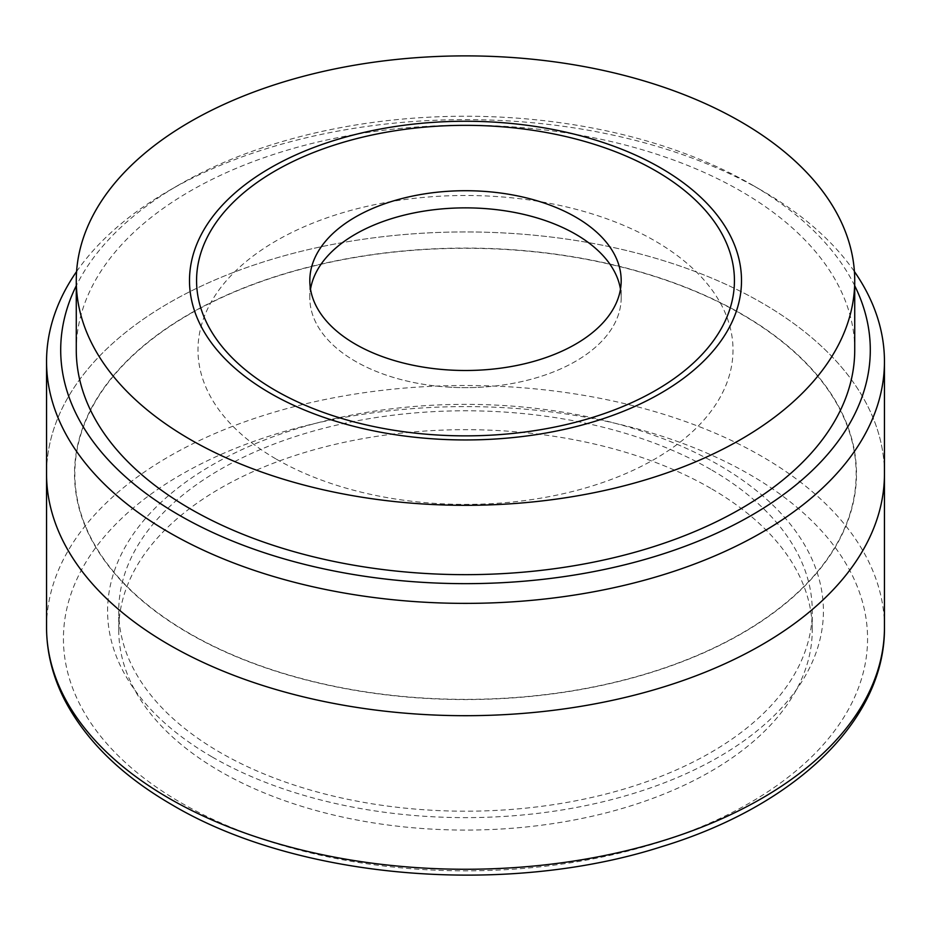 <?xml version="1.0" encoding="UTF-8"?>
<svg xmlns="http://www.w3.org/2000/svg" width="931" height="931" viewBox="0 0 931 931"><rect width="100%" height="100%" fill="white"/><g stroke="black" fill="none" stroke-linecap="round" stroke-linejoin="round"><path stroke-width="0.7" stroke-dasharray="4.66 3.49" d="M621.186 297.757A155.686 89.888 0 0 1 525.084 380.802A155.686 89.888 0 0 1 355.409 361.321A155.686 89.888 0 0 1 309.814 297.757A155.686 89.888 0 0 1 310.523 289.18A155.686 89.888 0 0 0 447.334 387.028A155.686 89.888 0 0 0 483.678 387.028A155.686 89.888 0 0 0 575.591 361.321A155.686 89.888 0 0 0 620.477 289.18A155.686 89.888 0 0 1 621.186 297.757L621.186 280.603M212.419 757.112A357.923 206.647 0 0 0 718.581 757.112A357.923 206.647 0 0 0 718.581 464.872A357.923 206.647 0 0 0 212.419 464.872A357.923 206.647 0 0 0 212.419 757.112M884.45 473.821A418.95 241.874 0 0 0 761.744 302.784A418.95 241.874 0 0 0 305.17 250.358A418.95 241.874 0 0 0 46.55 473.821A418.95 241.874 0 0 1 305.17 250.358A418.95 241.874 0 0 1 761.744 302.784A418.95 241.874 0 0 1 884.45 473.821M710.702 488.31A346.763 200.2 0 0 0 332.798 444.913A346.763 200.2 0 0 0 118.737 629.88A346.763 200.2 0 0 0 220.298 771.438A346.763 200.2 0 0 0 598.202 814.834A346.763 200.2 0 0 0 812.263 629.88A346.763 200.2 0 0 0 710.702 488.31M710.702 469.433A346.763 200.2 0 0 0 332.798 426.026A346.763 200.2 0 0 0 118.737 610.992A346.763 200.2 0 0 0 220.298 752.562A346.763 200.2 0 0 0 598.202 795.958A346.763 200.2 0 0 0 812.263 610.992A346.763 200.2 0 0 0 710.702 469.433M189.028 633.441A390.997 225.744 0 0 0 741.972 633.441A390.997 225.744 0 0 0 741.972 314.201A390.997 225.744 0 0 0 189.028 314.201A390.997 225.744 0 0 0 189.028 633.441M854.728 349.94A389.228 224.72 0 0 0 740.727 191.041A389.228 224.72 0 0 0 316.552 142.338A389.228 224.72 0 0 0 76.272 349.94M854.728 285.759A404.799 233.704 0 0 0 751.736 184.687L761.744 190.471A418.95 241.874 180 0 1 854.414 271.561M76.586 271.561A418.95 241.874 180 0 1 169.256 190.471A418.95 241.874 180 0 1 761.744 190.471L751.736 184.687A404.799 233.704 0 0 0 179.264 184.687A404.799 233.704 0 0 0 76.272 285.759M276.344 459.158A267.5 154.441 0 0 0 654.656 459.158A267.5 154.441 0 0 0 654.656 240.733A267.5 154.441 0 0 0 276.344 240.733A267.5 154.441 0 0 0 276.344 459.158M189.272 314.341A390.648 225.535 0 0 0 189.272 633.301A390.648 225.535 0 0 0 741.728 633.301A390.648 225.535 0 0 0 741.728 314.341A390.648 225.535 0 0 0 189.272 314.341M884.45 627.389A418.95 241.874 0 0 0 761.744 456.353A418.95 241.874 0 0 0 305.17 403.926A418.95 241.874 0 0 0 46.55 627.389M181.196 802.871A402.076 232.133 0 0 0 749.804 802.871A402.076 232.133 0 0 0 749.804 474.589A402.076 232.133 0 0 0 181.196 474.589A402.076 232.133 0 0 0 181.196 802.871M447.322 387.028A268.442 268.442 0 0 0 483.678 387.028M118.737 629.88L118.737 610.992M812.263 629.88L812.263 610.992M179.264 184.687L169.256 190.471M309.814 297.757L309.814 280.603"/><path stroke-width="1.4" d="M355.409 234.193A155.686 89.888 0 0 0 310.523 289.18A155.686 89.888 0 0 1 412.852 213.164A155.686 89.888 0 0 1 575.591 234.193A155.686 89.888 0 0 1 620.477 289.18A155.686 89.888 0 0 0 518.148 213.164A155.686 89.888 0 0 0 355.409 234.193M46.55 627.389A418.95 241.874 0 0 0 169.256 798.426A418.95 241.874 0 0 0 625.83 850.853A418.95 241.874 0 0 0 884.45 627.389C885.404 720.547 794.643 806.258 661.592 846.686C505.626 896.809 297.489 879.318 172.188 804.908C121.717 775.698 85.838 740.645 64.53 699.74C52.613 676.325 46.62 652.2 46.55 627.389L46.55 473.821A418.95 241.874 0 0 0 169.256 644.857A418.95 241.874 0 0 0 625.83 697.284A418.95 241.874 0 0 0 884.45 473.821L884.45 361.507A418.95 241.874 180 0 1 625.83 584.971A418.95 241.874 180 0 1 169.256 532.532A418.95 241.874 180 0 1 46.55 361.507A418.95 241.874 180 0 1 76.586 271.561M76.272 280.603L76.272 349.94A389.228 224.72 0 0 0 190.273 508.85A389.228 224.72 0 0 0 614.448 557.553A389.228 224.72 0 0 0 854.728 349.94L854.728 280.603A389.228 224.72 0 0 0 740.727 121.705A389.228 224.72 0 0 0 316.552 72.99A389.228 224.72 0 0 0 76.272 280.603A389.228 224.72 0 0 0 190.273 439.502A389.228 224.72 0 0 0 614.448 488.216A389.228 224.72 0 0 0 854.728 280.603M275.343 390.392A268.919 155.256 0 0 0 655.657 390.392A268.919 155.256 0 0 0 655.657 170.815A268.919 155.256 0 0 0 275.343 170.815A268.919 155.256 0 0 0 275.343 390.392M46.55 361.507L46.55 473.821A418.95 241.874 0 0 0 169.256 644.857A418.95 241.874 0 0 0 625.83 697.284A418.95 241.874 0 0 0 884.45 473.821L884.45 627.389M854.414 271.561A418.95 241.874 180 0 1 884.45 361.507M76.272 285.759A404.799 233.704 0 0 0 179.264 515.204A404.799 233.704 0 0 0 670.774 551.373A404.799 233.704 0 0 0 854.728 285.759M575.591 217.051A155.686 89.888 0 0 0 405.916 197.558A155.686 89.888 0 0 0 309.814 280.603A155.686 89.888 0 0 0 355.409 344.167A155.686 89.888 0 0 0 525.084 363.649A155.686 89.888 0 0 0 621.186 280.603A155.686 89.888 0 0 0 575.591 217.051M270.339 393.278A275.995 159.341 0 0 0 660.661 393.278A275.995 159.341 0 0 0 660.661 167.929A275.995 159.341 0 0 0 270.339 167.929A275.995 159.341 0 0 0 270.339 393.278"/></g></svg>
